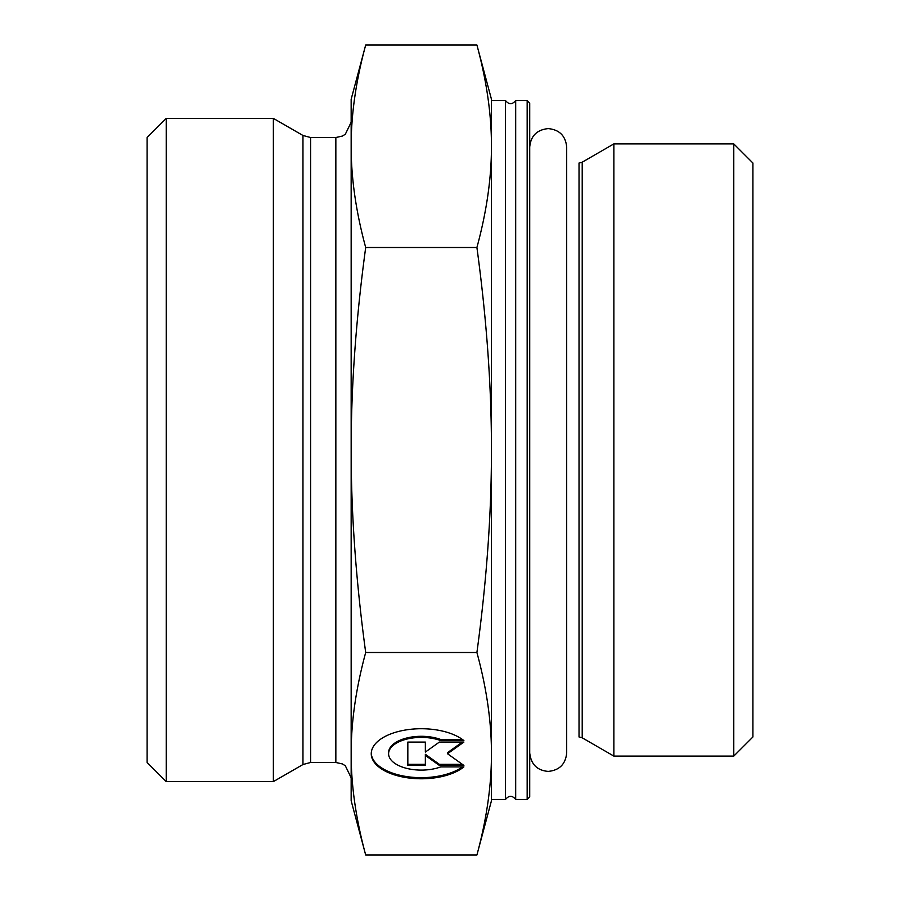 <?xml version="1.0" encoding="UTF-8"?>
<svg xmlns="http://www.w3.org/2000/svg" width="900" height="900" viewBox="0 0 900 900"><rect width="100%" height="100%" fill="white"/><g stroke="black" fill="none" stroke-linecap="round" stroke-linejoin="round"><path stroke-width="1.35" d="M527.164 100.53L527.164 799.47L529.717 796.916L529.717 103.084L527.164 100.53L515.689 100.53L515.689 799.47C512.28 795.285 508.882 795.285 505.485 799.47L505.485 100.53L491.456 100.53L491.456 450C491.501 386.662 486.652 319.162 476.91 247.5C486.652 211.669 491.501 177.919 491.456 146.25C491.501 114.581 486.652 80.831 476.91 45L365.692 45C355.95 80.831 351.113 114.581 351.157 146.25L351.157 99.259L365.692 45M365.692 855L351.157 800.741L351.157 146.25C351.113 177.919 355.95 211.669 365.692 247.5C355.95 319.162 351.113 386.662 351.157 450C351.113 513.337 355.95 580.837 365.692 652.5C355.95 688.331 351.113 722.081 351.157 753.75C351.113 785.419 355.95 819.169 365.692 855L476.91 855C486.652 819.169 491.501 785.419 491.456 753.75L491.456 799.47L505.485 799.47M582.21 737.82L613.867 756.101L613.867 143.899L582.21 162.18L579.026 163.035L579.026 736.965L582.21 737.82L582.21 162.18M733.781 756.101L752.918 736.965L752.918 163.035L733.781 143.899L733.781 756.101L613.867 756.101M463.894 766.89A50.051 25.02 0 0 1 407.644 777.825A50.051 25.02 0 0 1 371.25 753.75A50.051 25.02 0 0 1 407.644 729.675A50.051 25.02 0 0 1 463.894 740.61L440.764 740.61A32.704 16.346 180 0 0 406.586 739.148A32.704 16.346 180 0 0 388.598 753.75A32.704 16.346 180 0 0 406.586 768.352A32.704 16.346 180 0 0 440.764 766.89L463.894 766.89M371.272 753.199A50.051 25.02 180 0 0 406.912 776.61A50.051 25.02 180 0 0 462.454 766.89M388.598 753.75L388.598 752.648A32.704 16.346 0 0 1 406.586 738.045A32.704 16.346 0 0 1 440.764 739.508L462.454 739.508M440.764 740.61L440.764 739.508M425.351 750.971L425.351 742.072L425.351 752.074L439.369 742.072L463.894 742.072L447.536 753.75L463.894 765.428L439.369 765.428L425.351 755.426L425.351 765.428L407.835 765.428L407.835 742.072L407.835 764.325L425.351 764.325M425.351 755.426L425.351 754.312L439.369 764.325L462.353 764.325M439.369 765.428L439.369 764.325M447.536 753.75L447.536 752.648L462.353 742.072M407.835 742.072L425.351 742.072M476.91 45L491.456 99.259L491.456 146.25M491.456 753.75C491.501 722.081 486.652 688.331 476.91 652.5C486.652 580.837 491.501 513.337 491.456 450L491.456 800.741L476.91 855M365.692 652.5L476.91 652.5M365.692 247.5L476.91 247.5M302.963 764.528L273.375 781.605L273.375 118.395L302.963 135.472L302.963 764.528L310.613 762.48L310.613 137.52L302.963 135.472M351.157 753.75L351.157 777.78L351.157 753.75M351.157 146.25L351.157 122.22L345.33 134.235L342.371 136.069L335.846 137.52L335.846 762.48L310.613 762.48M166.219 118.395L147.083 137.52L147.083 762.48L166.219 781.605L166.219 118.395L273.375 118.395M515.689 100.53C512.28 104.715 508.882 104.715 505.485 100.53M527.164 799.47L515.689 799.47M733.781 143.899L613.867 143.899M335.846 137.52L310.613 137.52M335.846 762.48L342.371 763.931L345.33 765.765L351.157 777.78M166.219 781.605L273.375 781.605M529.717 147.094L529.717 147.083C530.752 135.911 536.918 129.746 548.212 128.599C559.44 129.69 565.605 135.855 566.696 147.083L566.696 752.906C565.605 764.145 559.44 770.31 548.212 771.401C537.142 770.479 530.977 764.314 529.717 752.918"/></g></svg>
